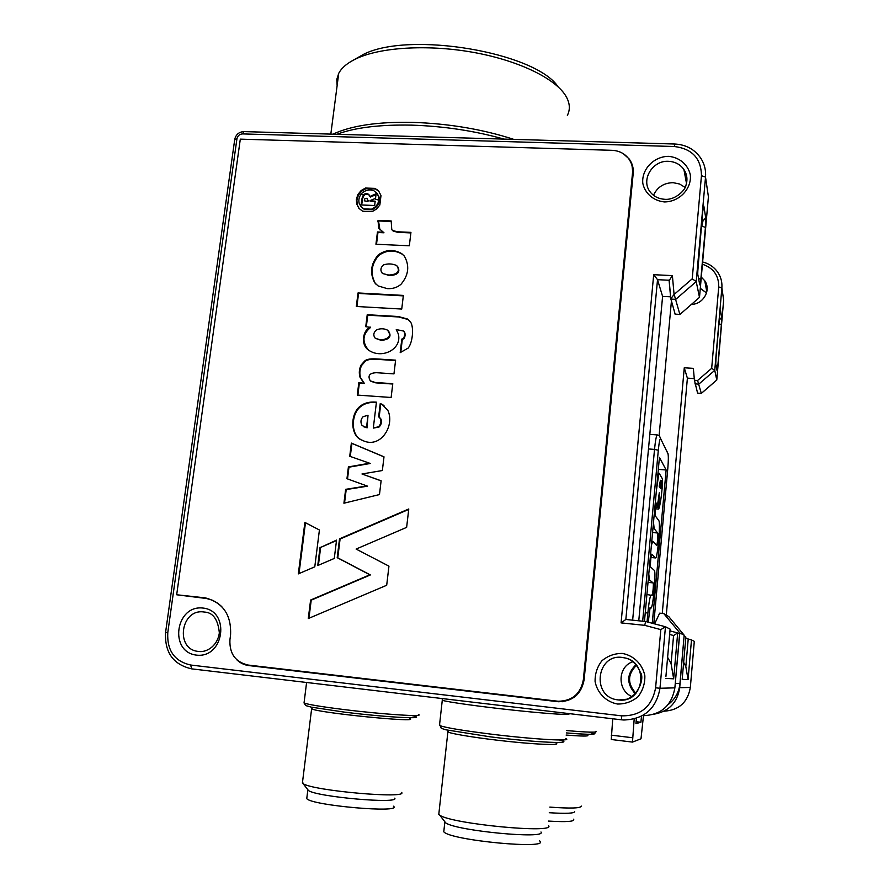 <?xml version="1.0" encoding="UTF-8"?>
<svg xmlns="http://www.w3.org/2000/svg" width="889" height="889" viewBox="0 0 889 889"><rect width="100%" height="100%" fill="white"/><g stroke="black" fill="none" stroke-linecap="round" stroke-linejoin="round"><path stroke-width="1.33" d="M380.248 403.562L382.003 404.273L387.904 410.485C395.127 425.898 380.214 449.534 362.323 440.288C350.388 436.699 349.71 414.452 360.078 406.284C364.101 403.05 369.279 401.661 375.614 402.106L376.436 402.172L373.302 428.109L378.514 426.72C380.748 424.464 381.414 421.819 380.514 418.786L378.647 416.785L380.248 403.562L383.981 405.484M379.17 417.074L380.759 403.917M373.302 428.109L379.025 427.053C381.259 424.798 381.926 422.164 381.014 419.119L380.514 418.786M381.014 419.119L379.447 417.274M362.09 425.531L366.501 427.587L368.013 415.263L363.09 416.697C360.623 419.352 360.289 422.297 362.09 425.531M363.579 426.72L366.501 427.587M367.035 427.909L368.013 415.263M360.823 439.555C350.744 434.699 350.988 414.041 360.612 406.64C364.634 403.406 369.802 402.017 376.125 402.473L376.391 402.484M305.472 522.732L299.004 573.594M304.883 522.421L298.326 573.883L314.784 566.815L319.418 529.988L304.883 522.421M350.288 456.457L351.911 443.389L351.355 443.089L384.004 456.813L382.359 470.537L361.979 473.981L381.114 480.849M351.911 443.389L383.992 456.89M347.521 478.904L348.966 467.181L370.313 463.469L349.733 456.268L351.355 443.089M344.532 503.074L346.199 489.583L367.557 486.172L346.954 478.704L348.41 466.903L369.791 463.18M361.979 473.981L381.125 480.771L379.47 494.562L343.921 503.218L345.643 489.339L367.035 485.916M348.966 467.181L348.41 466.903M346.199 489.583L345.643 489.339M361.412 207.115L364.401 209.46L371.98 209.771C377.714 207.093 380.059 202.825 379.014 196.947L377.203 193.58L373.825 190.702L370.091 189.846L366.19 190.446L362.712 192.469C359.412 195.58 358.234 199.18 359.156 203.27L360.89 206.526L363.879 208.871L371.48 209.182C377.214 206.504 379.57 202.225 378.514 196.347L376.703 192.98M359.267 208.748L357.189 204.77L356.889 199.947L358.423 195.124L361.634 191.168L365.99 188.657L375.603 189.001L379.014 191.591M361.823 199.392C362.834 194.247 365.079 192.557 368.546 194.291L369.824 196.48L376.114 193.735L375.536 198.38L370.024 200.603L375.18 201.225L374.647 205.503L361.112 204.959L361.823 199.392L362.334 199.992C363.345 194.858 365.59 193.157 369.057 194.902L369.268 195.08M376.003 194.602L370.335 197.08L369.824 196.48M361.712 204.992L362.334 199.992M391.949 229.829L393.071 230.984L397.694 232.34L410.874 232.918M379.959 229.907L378.514 220.961L391.049 221.494M376.514 244.264L377.958 232.529L383.992 232.796L378.725 228.217L378.014 220.383L391.171 220.939L391.771 229.618L392.582 230.418L397.216 231.773L410.94 232.373L409.329 245.786L375.936 244.231L377.458 231.962L383.492 232.229M387.237 288.625L378.081 285.914L374.769 282.846C369.602 273.145 370.746 263.855 378.203 254.965C385.77 249.509 393.616 249.064 401.739 253.643L404.428 256.221C409.74 265.844 408.618 275.168 401.061 284.202C397.427 287.447 392.816 288.925 387.237 288.625M376.214 284.436L375.28 283.347C370.113 273.656 371.258 264.377 378.703 255.499C386.259 250.053 394.094 249.609 402.217 254.176L404.217 255.954M356.911 306.516L358.545 293.437L403.317 295.87M358.023 292.948L403.373 295.415L401.739 309.05L356.322 306.483L358.023 292.948L358.545 293.437M375.269 338.276L380.792 339.976C389.46 338.82 391.66 335.52 387.393 330.075C383.837 328.385 380.17 328.341 376.391 329.952C373.413 332.642 373.036 335.409 375.269 338.276L381.303 340.42C389.604 339.52 391.971 336.331 388.371 330.852M366.324 326.73L367.746 315.184L398.717 316.973L407.962 319.473L409.373 320.54M368.279 349.866C361.856 341.576 362.634 334.097 370.602 327.408L365.746 326.696L367.224 314.717L398.228 316.506L407.484 319.007L410.24 321.618C413.807 325.585 413.285 341.354 408.218 348.055L400.206 352.611L401.817 339.076L403.695 338.009C404.928 335.297 404.94 332.986 403.728 331.086L396.261 329.575L398.261 333.82C402.373 348.499 383.303 358.812 370.124 351.088C360.523 346.51 361.901 331.419 370.091 326.963M400.739 352.555L402.295 339.52L404.173 338.453C405.406 335.731 405.417 333.431 404.206 331.541L404.139 331.475M363.779 382.937L360.045 377.292C358.789 373.091 359.156 368.991 361.145 364.979L364.679 361.023C366.535 359.134 370.98 358.467 378.025 359.023L395.605 360.156L393.96 373.88L376.436 372.702C369.457 372.991 367.424 375.714 370.335 380.881L375.302 382.492L392.782 383.692L391.127 397.483L357.289 395.083L358.834 382.592L364.301 383.326L360.578 377.681C359.323 373.48 359.689 369.391 361.679 365.39L365.212 361.434C367.057 359.556 371.502 358.878 378.536 359.434L395.561 360.534M357.867 395.116L359.367 382.981L358.834 382.592M359.367 382.981L364.301 383.326M336.498 540.568L320.64 547.402L318.406 565.26M320.051 547.224L317.751 565.537L334.275 558.448L336.553 540.112L320.64 547.402M176.678 594.763L240.308 139.14L612.065 150.319C618.966 150.663 624.478 153.408 628.579 158.564C631.657 162.731 632.979 167.443 632.535 172.71L583.362 679.674C580.639 693.842 572.216 701.043 558.092 701.254L248.198 665.061C235.441 662.149 229.351 653.704 229.929 639.747L230.562 635.002C231.496 615.021 223.072 602.642 205.315 597.864L176.678 594.763L205.67 597.93M562.048 701.243C574.483 699.532 581.795 692.342 583.962 679.696L632.957 174.2L632.057 165.865M685.752 638.346L688.219 639.002L685.83 666.539L683.663 662.327M682.308 677.996L682.185 679.318L688.064 679.652L685.83 666.539M669.639 634.468L673.573 635.524L677.696 632.946L679.596 633.913L674.873 687.853L659.982 688.264L665.461 626.756L670.106 629.123M665.905 676.585L670.117 629.112M708.4 196.958L699.499 297.359L679.874 314.484L699.499 297.359L696.209 281.591L692.22 278.824L701.454 175.678L705.522 177.133C706.055 170.432 704.577 164.276 701.088 158.653C694.987 149.519 686.23 144.64 674.784 144.018L674.295 146.507C692.109 148.707 701.154 158.431 701.454 175.678M675.14 314.139L670.806 298.76L674.084 294.481L692.22 278.824M177.011 594.819L205.937 598.441C212.493 599.597 218.094 602.686 222.728 607.687M632.112 696.62C616.977 690.62 617.544 666.483 632.835 661.749M654.548 714.089C669.05 711.267 677.429 702.477 679.707 687.719L684.074 636.202M699.376 282.946L699.765 284.869L700.821 279.402L698.454 278.368M716.756 369.102L717.067 370.624L717.812 365.946L715.978 365.257M718.957 323.785L721.368 324.607L721.646 317.351L719.479 319.918L719.09 322.274M697.776 393.138L701.321 393.427L697.598 380.481L694.431 380.27L693.342 368.357L684.263 367.79L662.261 613.432M697.609 393.182L694.431 380.27M697.521 393.127L701.31 393.371L716.778 380.025L714.756 370.357L711.678 368.324L697.598 380.481M723.646 300.104L716.778 380.025L701.321 393.416M675.062 314.128L679.863 314.395L674.184 294.492M669.161 280.546L672.384 275.612L674.084 294.481M670.628 296.815L662.594 296.393L657.527 279.668L653.693 274.69L672.384 275.612M665.439 626.756L645.736 621.522L625.823 619.466L621.078 622.889L653.693 274.69M645.725 621.522L665.461 626.756L660.816 629.623L644.681 625.334L621.078 622.889M625.823 619.466L645.714 621.522L644.681 625.334M558.048 86.744C535.634 52.529 409.885 30.848 363.69 54.262L353.066 60.308M567.371 115.37C570.305 109.603 569.938 103.402 566.271 96.745C556.681 79.499 521.087 61.441 476.26 52.907C431.454 44.372 383.281 46.728 357.956 57.929C348.232 62.263 341.821 67.397 338.72 73.343L336.809 79.343L337.131 85.577M393.438 806.19C403.462 813.502 311.394 805.556 306.761 798.611L306.927 797.244M394.738 798.166C399.861 804.212 316.895 796.944 308.461 790.521L307.494 789.276M401.661 792.432C407.918 799.133 312.528 790.71 303.082 783.62L302.571 781.698M409.673 718.612C421.586 723.124 317.317 712.767 311.628 708.811L312.283 708M539.545 840.827C551.925 849.995 449.99 840.427 443.778 831.76L444 829.815M540.968 831.993C547.191 839.46 456.49 830.871 445.745 822.903L444.344 821.103M548.58 825.659C556.17 833.938 451.779 823.992 439.766 815.202L438.777 814.491L438.999 812.49M556.158 743.148C560.948 745.326 540.245 744.749 510.686 741.693C481.193 738.67 451.856 734.07 447.878 731.969L448.767 730.836M573.594 819.191C575.105 821.558 566.715 822.192 548.435 821.08M587.64 735.192C589.563 736.37 582.384 736.336 566.104 735.059M574.683 811.468C574.694 813.391 566.215 813.813 549.269 812.713M581.228 806.045C581.217 808.268 570.749 808.623 549.813 807.112M367.501 200.925L367.124 198.269L364.957 198.48L364.29 200.803L368.013 201.525L367.379 198.547M368.013 201.525L364.29 200.803M369.98 201.025L375.114 201.803M383.492 264.933C380.381 267.778 380.092 270.656 382.614 273.568L388.893 275.057C397.783 274.457 400.394 271.301 396.75 265.589L396.661 265.533C392.371 263.633 387.982 263.433 383.492 264.933M379.014 196.947L378.514 196.347M382.248 273.29L389.382 275.568C398.005 275.134 400.717 272.067 397.539 266.367M370.902 381.303L375.814 382.87L392.738 384.037M408.718 509.43L340.087 539.023L337.764 557.848L370.38 574.939L311.217 600.153L308.939 618.277M356.667 204.181L356.367 199.347L357.9 194.513L361.112 190.557L365.479 188.046L375.091 188.39L378.725 191.224L380.992 195.502L379.836 205.037L376.547 209.004L372.147 211.615L362.59 211.204L358.823 208.259L357.189 204.77M375.603 189.001L375.091 188.39M358.423 195.124L357.9 194.513M378.514 220.961L378.014 220.383M377.958 232.529L377.458 231.962M388.949 566.149L356.111 549.069L406.629 527.377L408.773 508.975L339.52 538.834L337.198 557.681L369.846 574.794L310.605 600.042L308.272 618.555L386.693 585.262L388.949 566.149M340.087 539.023L339.52 538.834M337.764 557.848L337.198 557.681M311.217 600.153L310.605 600.042M632.624 166.076L629.679 160.176M213.627 600.597L206.848 598.575M244.308 664.205L249.676 665.594L562.293 701.732M643.48 715.701L641.002 738.792L632.479 742.093L634.179 718.99M611.265 739.504L632.479 742.093L611.265 739.504L612.732 718.779M641.469 716.201L640.913 722.257L635.935 723.59L636.413 718.334M657.727 476.004L658.46 476.06L659.171 473.27L662.416 478.849L662.416 485.15C661.349 497.54 660.116 505.508 658.705 509.075L659.294 492.762L657.293 507.252L656.404 503.152C655.693 502.863 654.637 515.353 655.326 515.909L658.793 520.587C660.749 522.243 657.604 558.659 655.56 557.936L650.981 557.459M658.46 476.06L656.404 490.55M653.504 522.332L654.16 528.655L657.66 532.989L652.57 532.533M651.77 541.245L653.004 541.434L656.593 545.435C657.271 545.702 658.327 533.456 657.66 532.989M652.815 541.334L651.415 545.113M648.781 574.038L649.481 579.961L653.137 582.884L648.014 582.384M646.914 594.497L652.037 595.452C652.737 595.719 653.837 583.117 653.137 582.884M651.181 594.919C650.07 595.941 648.97 601.975 647.859 613.021L647.059 621.878M648.225 622.189L650.115 607.598L650.948 608.054C653.048 608.765 656.349 571.283 654.271 570.36L650.659 567.082C649.926 566.782 651.048 553.914 651.77 554.214L655.404 557.87M661.46 487.75L661.26 480.349L660.138 485.561L661.46 487.75L660.56 488.539L659.205 486.305L660.449 480.282M635.379 693.931C626.334 683.785 626.523 674.029 635.968 664.672M658.705 509.075L655.36 508.797M655.537 507.097L657.293 507.252M675.018 686.175L679.807 632.946L663.794 613.577L668.828 616.655L684.163 635.191L679.963 683.463C679.029 692.231 675.095 699.265 668.172 704.544M663.794 613.577L659.66 613.166L654.615 623.878M684.163 635.191L679.807 632.946M636.102 721.69L640.913 722.257M659.205 486.305L660.138 485.561M694.287 378.625L687.386 378.181L684.263 367.79M663.972 711.211C678.963 710.244 687.742 702.321 690.342 687.419L694.298 641.347L691.486 639.924L688.064 679.652M688.219 639.002L691.486 639.924M667.617 657.315L671.084 663.672L673.662 678.829L665.75 678.374M716.078 357.189L715.756 363.568M716.078 357.1L719.734 314.762M720.101 311.383L719.746 314.673M699.765 284.869L697.621 273.556M705.422 227.395L705.71 217.783L702.955 221.028L701.832 226.106L705.422 227.395L700.821 279.402M697.976 265.189L697.721 274.779M697.987 265.011L702.755 211.449M703.143 207.926L703.844 206.092L705.71 217.783M684.186 636.235L685.864 637.113M623.422 153.786L629.168 158.964C632.301 163.209 633.646 168.021 633.201 173.388L584.129 679.741C581.35 694.176 572.772 701.51 558.381 701.743L248.82 665.572C244.019 664.95 239.897 662.905 236.441 659.427M658.338 469.359L666.139 469.981L652.27 623.256M644.458 621.389L659.427 457.379L666.139 469.981M691.531 304.371C703.366 304.316 711.411 289.936 704.755 280.768L701.299 277.124M685.097 187.401L679.596 184.012L673.117 182.667C663.861 182.878 657.327 187.09 653.493 195.28M662.594 296.393L632.646 620.178M671.406 301.293L659.116 435.599M674.873 687.853C671.662 705.677 661.105 714.956 643.169 715.689M636.513 665.316C627.445 674.284 627.256 683.619 635.946 693.32M397.694 232.34L397.216 231.773M203.57 597.63L205.215 597.875M583.962 679.696L583.362 679.674M632.957 174.2L632.535 172.71M670.773 299.071L675.773 299.337L696.209 281.591L705.522 177.133L708.411 196.769L706.444 183.434M566.549 730.569C588.407 732.436 598.208 732.658 595.93 731.258M595.83 731.98L594.63 733.603C595.408 733.758 594.096 735.392 566.315 732.914C592.163 734.981 599.597 734.714 588.629 732.103M418.386 714.467C425.587 717.123 383.537 714.467 344.243 709.589C321.429 706.744 308.027 704.533 304.038 702.966L304.127 702.199M411.396 715.489C431.676 719.623 389.104 717.69 344.688 712.156M565.76 738.559C574.116 741.704 532.711 739.348 489.883 733.992C461.78 730.436 444.978 727.591 439.477 725.468L442.278 700.276C446.934 701.999 481.127 706.766 515.531 710.4C550.002 714.045 573.872 715.434 568.215 713.611M559.492 739.992C577.739 744.326 536.634 742.659 490.139 736.814L445.645 729.758L441.288 728.324L439.599 724.379M677.696 632.946L669.95 630.89L677.685 632.946L673.662 678.829M719.357 319.173L719.29 319.962M722.079 289.347L723.657 300.015L721.868 287.914L714.756 370.357L698.798 384.137L694.887 383.87M702.632 261.999C709.444 263.711 714.689 267.445 718.368 273.201C721.112 277.701 722.279 282.602 721.868 287.914L718.723 286.947L711.678 368.324M718.723 286.947C718.89 275.568 713.467 268 702.443 264.244M674.784 144.018L243.864 131.605L242.619 133.906L674.295 146.507M234.685 139.684L236.93 138.828C237.652 135.761 239.552 134.128 242.619 133.906M243.864 131.605C238.963 131.928 235.918 134.506 234.74 139.351L165.576 632.435L167.777 632.701L236.93 138.828M165.576 632.435C164.565 652.459 173.244 664.594 191.613 668.85L621.544 719.823L191.613 668.85L190.657 665.028C174.522 661.294 166.899 650.515 167.777 632.701M625.845 619.477L657.527 279.668L669.084 280.246L670.762 298.96M621.489 715.834C640.591 716.134 651.959 706.799 655.604 687.819L659.982 688.264C656.293 708.622 644.247 719.201 623.845 720.012L621.544 719.823L621.489 715.834L190.657 665.028M655.604 687.819L660.816 629.623M503.907 139.095C474.593 130.827 443.855 126.171 411.696 125.138C379.914 124.493 354.989 127.538 336.909 134.295M361.967 194.347L364.257 195.224M375.614 199.158L378.814 200.158M368.124 200.625L367.613 200.025M364.401 209.46L363.879 208.871M371.98 209.771L371.48 209.182M356.889 199.947L356.367 199.347M365.99 188.657L365.479 188.046M361.634 191.168L361.112 190.557M378.358 222.15L377.858 221.572M379.225 228.784L378.725 228.217M632.468 737.737L611.199 735.159M657.76 502.074L659.327 502.207M647.859 613.021L645.247 612.754M650.848 608.032L649.903 607.932M654.16 528.655L652.937 528.544M649.481 579.961L648.248 579.839M679.963 683.463L675.384 683.397M666.283 615.099L687.397 378.125L694.276 378.57M717.067 370.624L715.812 364.434M720.501 310.161L721.646 317.351M721.368 324.607L717.812 365.946M697.621 273.434L701.443 226.217M701.877 221.317L702.955 221.028L702.266 216.949M703.844 206.092L702.777 211.249M667.806 468.559L667.806 468.47C668.45 460.658 668.506 455.746 667.972 453.746L660.705 438.822C659.949 438.221 659.149 442.033 658.316 450.234L654.515 449.412C655.415 440.466 656.326 435.632 657.282 434.91L659.46 435.899L660.705 438.822M653.793 623.667L667.806 468.47M666.806 451.001L667.972 453.746M642.669 621.2L658.316 450.234M638.769 620.8L654.515 449.412L648.481 448.945M617.522 704.032C606.12 701.921 597.286 693.042 595.097 681.552C594.93 673.762 597.208 666.839 601.92 660.771C607.787 655.871 614.566 653.415 622.244 653.415C633.613 655.415 642.547 664.205 644.847 675.751C645.047 683.597 642.78 690.586 638.024 696.72C632.09 701.654 625.256 704.099 617.522 704.032M618.344 699.921C590.318 697.565 596.597 651.548 623.956 657.771C649.481 661.472 644.436 703.499 618.755 699.965L618.344 699.921M196.458 655.115C168.766 652.059 175.4 604.787 202.892 608.043C230.651 610.71 224.272 658.56 196.458 655.115M198.458 651.426C174.855 649.592 180.6 608.454 203.848 611.976L204.559 612.065C213.104 612.565 218.038 619.533 219.35 632.946C217.16 647.625 204.826 652.67 198.636 651.437L198.458 651.426M201.625 651.493L200.281 651.537M700.299 288.414L706.533 292.926L700.299 288.336M707.099 289.892L706.333 289.236M664.35 201.925C653.448 200.814 644.97 193.469 642.803 183.345C641.391 169.399 653.804 156.397 668.606 156.342C679.474 157.364 688.053 164.621 690.309 174.789C691.842 188.824 679.252 201.981 664.35 201.925M686.497 183.345L683.897 169.499C687.097 174.366 687.764 179.678 685.919 185.434C685.608 189.513 675.773 200.225 664.872 199.314C658.727 198.914 653.893 196.536 650.381 192.191C640.424 180.311 652.326 160.142 668.55 161.32C675.14 161.687 680.252 164.409 683.897 169.499C687.064 174.433 687.73 179.756 685.886 185.501M248.82 665.572L249.676 665.594M685.864 637.08L682.185 679.318M673.573 635.524L671.084 663.672M690.342 687.419L679.707 687.719M368.546 194.291L369.057 194.902M392.582 230.418L393.071 230.984M679.885 314.517L675.118 314.25M306.594 682.485L304.038 702.966L305.627 705.555L311.328 707.155L344.654 712.156M669.106 279.913L670.806 298.76M621.544 719.823L623.845 720.012M332.953 134.172C351.366 125.571 377.981 121.649 412.829 122.371C449.001 123.604 482.66 129.272 513.809 139.384M363.69 54.262L357.956 57.929M306.761 798.611L307.816 790.043M308.461 790.521L303.082 783.62M312.928 707.477L311.428 708.7M443.778 831.76L444.822 822.225M445.745 822.903L439.766 815.202M449.112 730.547L447.589 731.814M362.39 207.959L362.912 208.548M377.125 189.646L377.625 190.257M649.892 607.943L650.904 608.043M650.97 557.514L655.515 557.936M659.171 473.27L657.993 473.181M661.26 480.349L660.427 480.282M438.777 814.491L447.878 731.969M302.393 783.12L311.628 708.811M330.819 134.117L338.72 73.343M667.983 453.479L668.095 454.146M649.837 434.365L657.282 434.91M623.956 657.771C631.068 658.771 636.557 663.683 640.424 672.506C645.292 677.996 637.013 702.321 618.755 699.965L626.456 699.254M442.278 700.276L442.233 698.565M629.379 159.698L629.168 158.964M704.755 280.768L706.822 291.792"/></g></svg>
